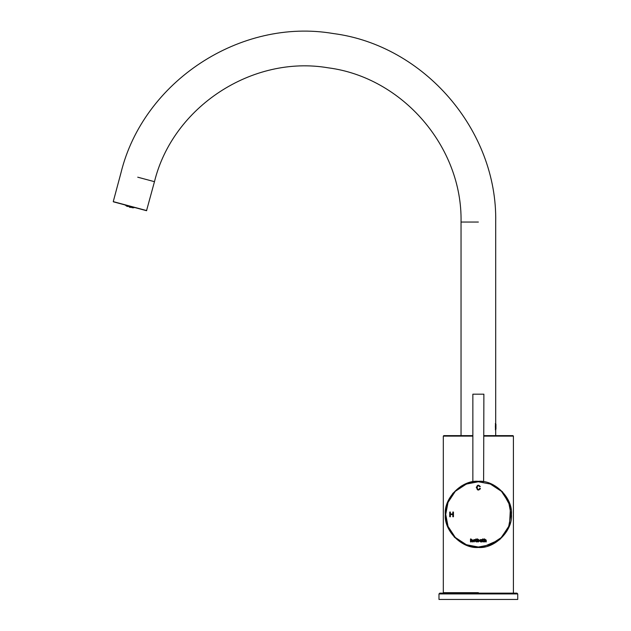 <?xml version="1.0" encoding="UTF-8"?>
<svg xmlns="http://www.w3.org/2000/svg" width="631" height="631" viewBox="0 0 631 631"><rect width="100%" height="100%" fill="white"/><g stroke="black" fill="none" stroke-linecap="round" stroke-linejoin="round"><path stroke-width="0.95" d="M483.614 481.729L483.882 394.178L472.856 394.178L472.856 481.776L461.316 486.044L452.845 493.355L447.45 502.631L445.289 514.391L447.9 527.271L454.438 537.226L464.842 544.577L478.558 547.471L481.808 547.29M482.242 547.243L499.768 539.615L509.485 525.607L510.495 506.527L502.331 491.588M131.437 206.779L130.42 206.313M129.505 206.069L128.424 205.848M136.083 207.694L134.971 207.599M133.961 207.717L132.794 207.796L132.967 207.165L134.048 207.394M132.794 207.796L131.713 207.567L132.967 207.165M124.906 204.996L123.913 204.428M127.762 206.511L126.713 206.171L126.878 205.54L127.841 206.195M126.713 206.171L125.743 205.517L126.878 205.54M130.783 207.41L129.671 207.276L129.844 206.66L130.862 207.102M129.671 207.276L128.732 206.534L129.844 206.66M123.936 204.641L135.965 207.867M127.588 205.627L121.862 204.089M143.75 209.949L140.61 209.113M132.305 206.889L138.039 208.419M116.151 202.559L119.291 203.403M472.856 436.108L443.317 436.108L443.79 435.635L472.856 435.635M483.882 435.635L512.94 435.635L513.413 436.108L483.882 436.108M517.743 599.45L438.987 599.45L517.743 599.45L517.743 593.937L516.963 593.148L439.775 593.148L516.963 593.148M495.934 428.788L495.934 424.521L495.934 428.788M495.374 426.651C495.666 415.45 495.666 437.859 495.374 426.651M495.698 423.346L495.698 222.041C497.551 130.396 424.198 45.258 333.286 33.538C240.592 17.636 143.379 81.36 121.002 172.713L113.257 201.62L146.723 210.588L114.921 202.228M113.367 201.81L146.534 210.699L113.367 201.81M478.369 394.178C459.707 394.178 497.031 394.178 478.369 394.178M479.781 488.307L480.388 488.457C475.94 494.452 475.301 481.114 480.309 486.596L479.718 486.73C476.121 482.739 476.705 492.819 479.781 488.307L480.388 488.457L480.096 489.151M478.842 489.956L478.085 489.956M476.35 487.739L476.405 486.982M477.864 485.342L478.613 485.263M480.309 486.596L479.718 486.73M479.473 486.233L478.487 485.775M478.448 485.775L477.454 486.162M477.146 486.635L476.973 487.558M477.044 488.291L477.383 489.001M477.62 489.222L478.14 489.443M478.7 489.451L479.592 488.836M449.737 514.391L449.737 512.041L450.36 512.041L450.36 513.981L452.821 513.981L452.821 512.041L453.444 512.041L453.444 516.765L452.821 516.765L452.821 514.541L450.36 514.541L450.36 516.765L449.737 516.765L449.737 514.391M486.241 541.903L485.728 541.903L485.318 539.97L484.655 540.554L484.655 541.903L484.143 541.903L484.143 539.032L484.655 538.898L484.655 539.813L485.31 539.544L486.241 540.578L486.241 541.903M483.725 539.592L483.07 540.01L483.07 541.256L483.725 541.445L483.157 541.95L482.194 539.592L483.07 538.898L483.07 539.592L483.725 539.592M476.776 539.592L476.129 540.01L476.129 541.256L476.776 541.445L476.216 541.95L475.253 539.592L476.129 538.898L476.129 539.592L476.776 539.592M474.031 541.95L472.879 540.751L474.047 539.544L475.206 540.735L473.936 541.95M472.595 541.903L472.083 541.903L471.665 539.97L471.002 540.554L471.002 541.903L470.489 541.903L470.489 539.032L471.002 538.898L471.002 539.813L471.665 539.544L472.595 540.578L472.595 541.903M477.683 541.69L477.178 541.903L477.178 539.032L477.683 538.898L477.683 539.813L478.803 539.631L479.371 540.783L478.337 541.95L477.683 541.69M481.445 539.6L480.743 539.544L479.584 540.751L480.727 541.95L481.903 541.903L481.903 539.608L481.445 539.6L481.903 539.608M511.449 514.391C512.924 530.758 494.736 548.946 478.369 547.471C462.002 548.946 443.814 530.758 445.289 514.391C443.814 498.025 462.002 479.836 478.369 481.311C494.736 479.836 512.924 498.025 511.449 514.391M482.218 547.243L481.658 547.306M481.13 547.353L480.585 547.392M477.462 547.456L476.902 547.44M476.16 547.392L475.656 547.361M475.545 547.345L475.119 547.306M474.969 547.298L474.433 547.235M476.231 547.4L476.799 547.432M477.683 547.463L478.353 547.471M478.503 547.471L478.897 547.463M479.907 547.432L480.499 547.4M477.241 481.335L479.363 481.327M480.593 481.39L481.532 481.461M482.415 481.563L483.054 481.642M483.094 481.65L483.598 481.729M473.147 481.729L473.66 481.65M474.386 481.556L475.182 481.469M477.675 541.232L478.29 541.532L478.842 540.562L478.266 539.962L477.675 540.254L477.675 541.232L478.29 541.532L478.842 540.562L478.266 539.962L477.675 540.254M480.751 541.516L480.096 540.735L480.727 539.978L481.39 540.751L480.751 541.516L480.096 540.735L480.727 539.978L481.39 540.751L480.751 541.516L480.096 540.735M479.584 540.751L479.655 541.201M480.743 539.544L480.301 539.623M480.727 539.978L481.39 540.751M474.023 539.978L473.4 540.735L474.047 541.516L474.693 540.751L474.023 539.978L473.4 540.735L474.047 541.516L474.693 540.751L474.023 539.978L474.693 540.751M472.879 540.751L472.95 540.294M475.206 540.735L475.135 541.201M474.047 539.544L474.504 539.631M473.4 540.735L474.047 541.516M449.737 516.765L449.737 512.041M476.776 541.445L476.216 541.95L475.624 541.335L476.216 541.95M485.728 540.593L485.318 539.97L484.655 540.554L485.318 539.97M484.143 539.032L484.655 538.898M486.201 540.183L485.31 539.544L484.655 539.813L485.704 539.608M483.725 541.445L483.157 541.95L482.573 541.335L483.157 541.95M482.573 539.032L483.07 538.898M478.519 539.552L479.315 541.217M477.178 539.032L477.683 538.898M478.842 540.562L478.266 539.962M472.083 540.593L471.665 539.97L471.002 540.554L471.665 539.97M470.489 539.032L471.002 538.898M472.548 540.183L471.665 539.544L471.002 539.813L472.051 539.608M478.369 592.675L443.317 592.675L478.369 592.675M517.743 593.937L438.987 593.937L517.743 593.937M137.732 177.193L154.469 181.681L137.732 177.193M478.369 222.041L461.04 222.041L478.369 222.041M511 514.391L508.704 502.379L501.44 491.32L490.382 484.056L478.369 481.761L466.356 484.056L455.298 491.32L448.034 502.379L445.738 514.391L448.034 526.404L455.298 537.462L466.356 544.727L478.369 547.022L490.382 544.727L501.44 537.462L508.704 526.404L511 514.391M443.317 436.108L443.317 592.675L443.79 593.148M513.413 436.108L513.413 592.675L512.94 593.148M438.987 599.45L438.987 593.937L439.775 593.148M495.343 423.504L495.934 424.103M495.343 429.806L495.934 429.206M461.04 435.635L461.04 222.041C462.562 147.055 402.546 77.4 328.159 67.817C252.321 54.802 172.784 106.939 154.469 181.681L146.534 210.699M495.698 435.635L495.698 429.963"/></g></svg>
